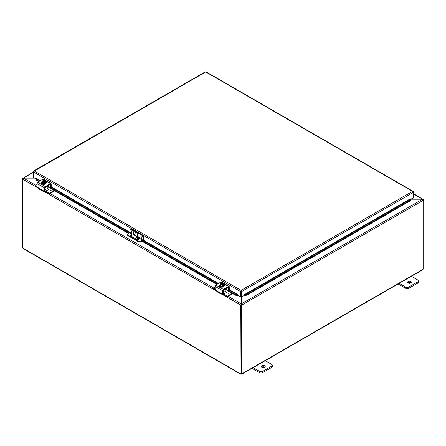 <?xml version="1.0" encoding="UTF-8"?>
<svg xmlns="http://www.w3.org/2000/svg" width="446" height="446" viewBox="0 0 446 446"><rect width="100%" height="100%" fill="white"/><g stroke="black" fill="none" stroke-linecap="round" stroke-linejoin="round"><path stroke-width="0.67" d="M411.106 276.152L417.835 280.038A2.152 1.243 180 0 1 418.465 280.913A2.152 1.243 180 0 1 417.835 281.794L408.703 287.068A2.152 1.243 180 0 1 405.659 287.068L398.93 283.182M408.129 283.004A1.884 1.087 180 0 1 407.577 282.234A1.884 1.087 180 0 1 409.467 281.142A1.884 1.087 180 0 1 411.351 282.234A1.884 1.087 180 0 1 410.186 283.238A1.884 1.087 180 0 1 408.129 283.004M398.1 283.968L405.659 288.333A2.152 1.243 0 0 0 408.703 288.333L417.835 283.059A2.152 1.243 0 0 0 418.465 282.179L418.465 280.913M411 282.864A1.884 1.087 0 0 0 407.928 282.864M137.663 239.614L137.663 235.41L138.115 235.148A3.228 1.862 -120 0 0 135.829 231.195L134.307 230.314A3.228 1.862 -120 0 0 132.696 230.153L132.245 230.415A3.228 1.862 60 0 0 131.576 231.892L131.576 236.402M135.829 231.195L135.383 231.452A3.228 1.862 60 0 1 137.663 235.41M135.383 231.452L133.861 230.576L134.307 230.314M132.245 230.415A3.228 1.862 60 0 1 133.861 230.576M136.141 234.529A2.152 1.243 60 0 1 135.696 235.516A2.152 1.243 60 0 1 133.544 234.273A2.152 1.243 60 0 1 133.544 231.786A2.152 1.243 60 0 1 135.205 232.36A2.152 1.243 60 0 1 136.141 234.529M136.047 236.887A0.675 0.39 60 0 1 136.186 236.581A0.675 0.39 60 0 1 136.855 236.971A0.675 0.39 60 0 1 136.855 237.746A0.675 0.39 60 0 1 136.337 237.567A0.675 0.39 60 0 1 136.047 236.887M138.115 235.148L138.115 239.574M136.576 236.653L136.493 236.603A0.675 0.39 -120 0 0 136.493 236.631A0.675 0.39 -120 0 0 136.994 237.467M133.794 231.697A2.152 1.243 -120 0 0 133.995 234.011A2.152 1.243 -120 0 0 135.896 235.343M264.98 360.519L271.709 364.399A2.152 1.243 180 0 1 272.339 365.28A2.152 1.243 180 0 1 271.709 366.16L262.577 371.434A2.152 1.243 180 0 1 259.533 371.434L252.804 367.549M262.003 367.37A1.884 1.087 180 0 1 261.451 366.601A1.884 1.087 180 0 1 263.335 365.508A1.884 1.087 180 0 1 265.225 366.601A1.884 1.087 180 0 1 264.06 367.604A1.884 1.087 180 0 1 262.003 367.37M251.973 368.335L259.533 372.7A2.152 1.243 -0 0 0 262.577 372.7L271.709 367.426A2.152 1.243 -0 0 0 272.339 366.545L272.339 365.28M264.874 367.231A1.884 1.087 -0 0 0 261.802 367.231M410.889 199.223L422.574 199.223L411.028 199.145M241.197 296.724L241.197 303.86L240.751 305.081L221.684 294.076M241.197 304.824L240.751 305.081L241.197 304.824L241.197 303.86L228.207 296.361M34.615 178.054L23.426 178.054L22.59 178.534L33.45 171.961L34.214 170.93L33.45 171.37L33.45 177.38L36.226 178.985M39.019 188.613L22.59 179.13L23.426 178.054L33.45 172.268M413.57 193.943L423.41 199.624L413.71 193.72M423.444 199.908L423.41 199.624L422.959 199.886M35.78 185.268L23.426 178.132L34.749 178.132M23.041 178.796L22.3 178.701L22.556 247.519M241.492 305.254L241.041 304.992L241.041 373.659L241.492 373.921L241.492 305.254L241.782 305.081L241.331 304.824L241.331 303.86L422.574 199.223L423.41 200.221L241.782 305.081L241.331 303.86L241.331 296.802M241.041 304.992L241.331 304.824M423.299 199.819L423.7 200.053L423.41 200.221M423.7 200.053L423.7 268.726A0.602 0.346 -60 0 0 423.209 269.161L422.568 269.535M22.634 178.896L22.3 178.701M240.784 305.103L241.041 373.609M22.556 179.108L22.556 247.764A0.602 0.346 60 0 1 22.791 248.071L23.432 248.439M241.492 373.921A0.602 0.346 -60 0 1 241.977 373.793L241.336 374.166A0.602 0.346 0 0 0 241.191 374.166L240.55 373.793A0.602 0.346 60 0 1 240.784 373.754M241.191 373.748L241.191 374.166L240.623 373.754M241.905 373.754L241.336 374.166L241.336 373.832M140.891 236.525L141.365 237.344M131.576 232.884L130.087 232.026L130.087 230.264A2.152 1.243 60 0 1 130.533 229.277A2.152 1.243 60 0 1 131.609 229.383L132.061 229.121A2.152 1.243 -120 0 0 130.985 229.015L130.533 229.277M130.087 232.026A0.541 0.312 -60 0 1 129.708 232.684L128.186 233.565A2.152 1.243 180 0 0 127.556 234.445L127.556 234.964A2.152 1.243 0 0 0 128.186 235.845L128.186 235.321A2.152 1.243 180 0 1 127.556 234.445M141.956 234.836L141.505 235.098A2.152 1.243 60 0 1 143.027 237.735L143.478 237.473A2.152 1.243 -120 0 0 141.956 234.836L136.476 231.675M133.666 230.052L132.061 229.121M143.478 237.473L143.478 239.318A1.076 0.619 -60 0 1 142.714 240.634L141.126 241.554L141.126 241.035L142.648 240.154A0.541 0.312 120 0 0 143.027 239.496L143.027 237.735M141.126 241.035A2.152 1.243 180 0 1 138.082 241.035L128.186 235.321M138.082 241.035L138.082 241.554A2.152 1.243 0 0 0 141.126 241.554M138.082 241.554L128.186 235.845M138.115 237.98L138.65 238.287A1.344 0.775 180 0 1 139.041 238.839A1.344 0.775 180 0 1 138.21 239.558A1.344 0.775 180 0 1 136.744 239.385L131.04 236.096A1.344 0.775 180 0 1 130.645 235.544A1.344 0.775 180 0 1 131.576 234.802M136.66 237.138L136.989 237.328M141.505 235.098L137.312 232.673M132.83 230.086L131.609 229.383M138.962 239.095A1.344 0.775 0 0 0 138.65 238.811L138.115 238.499M131.576 235.326A1.344 0.775 0 0 0 130.723 235.806M36.182 179.303L36.193 180.167L36.182 179.303M39.967 180.881L36.271 178.746L36.494 178.394L40.38 180.641M36.271 179.61L39.22 181.31M50.526 187.838L128.955 233.119M142.346 240.851L217.314 284.13M228.62 290.658L235.477 294.622L235.399 295.18L237.211 295.369L237.289 294.812L235.477 294.622M237.523 295.168A0.909 0.524 120 0 1 237.222 295.363L237.523 294.46L237.523 295.202L240.567 296.958L240.567 291.55L33.45 171.966M244.96 295.369L246.772 295.18L246.694 294.622L244.882 294.812L244.949 295.363A0.909 0.524 -120 0 1 244.648 295.168M246.694 294.622L410.51 200.042L410.588 200.6L410.515 199.178L244.871 294.806L244.648 294.46L410.292 198.855M410.287 198.827L410.51 200.042M36.193 180.167L38.696 181.611M47.878 186.913L128.437 233.42M138.115 239.011L138.706 239.351M141.822 241.152L216.789 284.431M225.971 289.733L235.399 295.18M246.772 295.18L410.588 200.6M241.018 291.288L241.152 296.702L241.604 296.958L241.604 291.55L241.085 290.368L240.567 291.338L241.018 291.288L241.018 296.702L240.567 296.958M241.604 296.958L244.648 295.202L244.648 294.46M413.152 191.908L413.336 197.812L410.554 199.418M237.523 294.46L229.289 289.71M413.336 191.802L205.695 71.923L33.628 171.476M241.152 291.288L241.604 291.55L413.336 192.399L412.572 191.362L413.291 191.618L412.572 191.88M205.177 72.062L206.214 72.062M240.567 291.338L241.085 290.368L412.572 191.362M413.336 194.222L413.487 194.049A1.076 0.619 120 0 0 413.687 192.521A1.076 0.619 120 0 0 413.336 192.494M413.336 192.962A0.541 0.312 -60 0 1 413.336 193.731M50.565 184.716A0.541 0.312 120 0 0 50.186 184.499L50.565 184.716L50.509 187.85L47.878 186.389M51.017 187.471L50.565 187.733M43.97 191.094L43.97 191.094A2.152 1.243 -60 0 1 42.894 191.2A2.152 1.243 -60 0 1 42.571 190.843L43.056 190.565L37.107 187.136L36.929 183.512L44.539 187.905A1.076 0.619 -60 0 1 45.297 186.59L50.437 183.624A1.076 0.619 -60 0 1 50.978 183.568A1.076 0.619 -60 0 1 51.201 184.059L51.201 187.365L129.702 232.689M44.99 190.949L44.355 191.317L43.056 190.565L42.571 190.843L43.056 190.565M44.539 191.211L44.539 187.905M38.412 187.883L39.148 188.864A2.152 1.243 120 0 0 39.465 189.221L42.894 191.2M50.186 184.499L45.553 187.175A0.541 0.312 120 0 0 45.169 187.833L47.878 186.261A0.541 0.312 -120 0 0 47.772 185.893M50.978 183.568L43.362 179.175A1.076 0.619 120 0 0 42.827 179.225L37.687 182.197A1.076 0.619 120 0 0 36.929 183.512M45.514 181.572A1.21 0.697 180 0 1 46.412 182.247A1.21 0.697 180 0 1 46.061 182.743L46.027 182.76M42.955 184.265A1.21 0.697 180 0 1 41.712 183.568A1.21 0.697 180 0 1 41.712 183.551M45.169 190.843L45.169 187.833M42.877 181.249L42.877 180.608A2.776 1.606 60 0 1 42.9 180.602L45.135 181.896A2.776 1.606 60 0 1 45.157 181.923L45.157 182.615L44.7 182.353M42.442 180.864A2.776 1.606 -120 0 0 42.42 180.87A2.286 1.316 -60 0 0 41.985 181.26A2.286 0.485 -98.8 0 1 42.231 181.622A1.617 0.931 0 0 0 43.368 182.28A1.617 0.931 0 0 0 44.678 182.158L44.444 182.024A1.293 0.747 180 0 1 43.145 182.024A1.293 0.747 180 0 1 42.498 181.377A1.293 0.747 180 0 1 42.677 180.998L42.442 180.864A1.617 0.931 0 0 0 42.231 181.622A2.286 0.485 -98.8 0 1 42.47 182.303A2.286 1.801 -155.1 0 1 43.368 182.28A2.286 1.801 -155.1 0 1 44.271 182.581A2.286 1.316 120 0 1 44.7 182.191A2.776 1.606 -120 0 0 44.678 182.158M44.288 182.068L42.677 180.998M45.157 182.615L44.7 182.882L44.7 182.191M43.987 180.452A2.286 1.801 24.9 0 1 44.02 180.457A2.286 1.801 24.9 0 1 44.204 180.479A1.617 0.931 0 0 0 43.78 180.446A1.617 0.931 0 0 0 42.9 180.602M42.877 180.608A2.286 1.316 -60 0 1 43.067 180.541A2.286 1.316 -60 0 1 43.162 180.519M45.135 181.896A1.617 0.931 0 0 0 45.347 181.137A2.286 0.485 81.2 0 1 45.587 181.817A2.286 1.316 120 0 0 45.157 181.923M45.587 181.817L45.587 182.994L44.271 183.752L44.271 182.581M42.677 181.132A1.293 0.747 0 0 0 42.504 181.444M45.074 181.444A1.293 0.747 0 0 0 43.134 180.87M43.134 180.736A1.293 0.747 180 0 1 44.427 180.73A1.293 0.747 180 0 1 45.079 181.377A1.293 0.747 180 0 1 44.901 181.756M45.347 181.137A1.617 0.931 0 0 0 44.204 180.479A2.286 1.801 24.9 0 1 45.107 180.781A2.286 0.485 81.2 0 1 45.347 181.137M44.271 183.752L42.47 183.473L42.47 182.303M42.47 183.473L41.985 181.26M46.005 182.888A2.241 1.293 180 0 1 46.027 183.066A2.241 1.293 180 0 1 44.645 184.259A2.241 1.293 180 0 1 42.203 183.981A2.241 1.293 180 0 1 41.55 183.066A2.241 1.293 180 0 1 41.573 182.888M45.587 181.946A2.241 1.293 180 0 1 46.027 182.715A2.241 1.293 180 0 1 44.645 183.908A2.241 1.293 180 0 1 42.203 183.629A2.241 1.293 180 0 1 41.55 182.715A2.241 1.293 180 0 1 41.985 181.946M50.398 190.063L51.206 190.252L50.398 190.063M45.169 190.849A1.076 0.619 -120 0 0 45.598 191.245L48.642 189.489A1.076 0.619 60 0 1 47.878 188.167L47.878 186.261M48.642 189.489L50.677 188.53M35.691 186.049L35.691 185.319L36.929 184.605M35.691 185.53L36.929 186.238M49.394 193.96L49.394 193.224L49.027 193.224L49.027 193.96L49.394 193.96L54.735 190.871M49.394 193.224L54.105 190.509M49.027 193.96L45.787 192.087A2.152 1.243 60 0 1 44.823 191.133M36.985 187.002L35.691 186.261M45.598 191.245L49.027 193.224M228.659 287.542A0.541 0.312 120 0 0 228.28 287.319L228.659 287.542L228.603 290.669L225.971 289.214M229.11 290.29L228.659 290.552M222.063 293.914L222.063 293.914A2.152 1.243 -60 0 1 220.982 294.02A2.152 1.243 -60 0 1 220.664 293.663L221.149 293.384L215.201 289.956L215.017 286.332L222.632 290.725A1.076 0.619 -60 0 1 223.39 289.409L228.53 286.443A1.076 0.619 -60 0 1 229.066 286.388A1.076 0.619 -60 0 1 229.289 286.884L229.289 290.184L237.3 294.806M223.078 293.775L222.448 294.137L221.149 293.384L220.664 293.663L221.149 293.384M222.632 294.031L222.632 290.725M216.5 290.703L217.235 291.684A2.152 1.243 120 0 0 217.559 292.041L220.982 294.02M228.28 287.319L223.641 289.995A0.541 0.312 120 0 0 223.262 290.653L225.971 289.08A0.541 0.312 -120 0 0 225.866 288.713M229.066 286.388L221.456 281.995A1.076 0.619 120 0 0 220.921 282.05L215.78 285.016A1.076 0.619 120 0 0 215.017 286.332M223.608 284.397A1.21 0.697 180 0 1 224.505 285.072A1.21 0.697 180 0 1 224.154 285.563L224.121 285.585M221.043 287.085A1.21 0.697 180 0 1 219.806 286.388A1.21 0.697 180 0 1 219.806 286.371M227.12 296.049L227.12 296.78L227.488 296.78L227.488 296.049L223.691 294.065A1.076 0.619 -120 0 1 223.262 293.669L223.262 290.653M220.971 284.069L220.971 283.427A2.776 1.606 60 0 1 220.993 283.422L223.229 284.715A2.776 1.606 60 0 1 223.251 284.743L223.251 285.434L222.794 285.172M220.536 283.684A2.776 1.606 -120 0 0 220.514 283.689A2.286 1.316 -60 0 0 220.079 284.085A2.286 0.485 -98.8 0 1 220.324 284.442A1.617 0.931 0 0 0 221.461 285.1A1.617 0.931 0 0 0 222.771 284.977L222.537 284.843A1.293 0.747 180 0 1 221.238 284.849A1.293 0.747 180 0 1 220.592 284.202A1.293 0.747 180 0 1 220.77 283.823L220.536 283.684A1.617 0.931 0 0 0 220.324 284.442A2.286 0.485 -98.8 0 1 220.564 285.122A2.286 1.801 -155.1 0 1 221.461 285.1A2.286 1.801 -155.1 0 1 222.364 285.401A2.286 1.316 120 0 1 222.794 285.011A2.776 1.606 -120 0 0 222.771 284.977M222.381 284.888L220.77 283.823M223.251 285.434L222.794 285.702L222.794 285.011M222.08 283.277A2.286 1.801 24.9 0 1 222.114 283.277A2.286 1.801 24.9 0 1 222.298 283.299A1.617 0.931 0 0 0 221.874 283.266A1.617 0.931 0 0 0 220.993 283.422M220.971 283.427A2.286 1.316 -60 0 1 221.155 283.361A2.286 1.316 -60 0 1 221.255 283.338M223.229 284.715A1.617 0.931 0 0 0 223.44 283.957A2.286 0.485 81.2 0 1 223.68 284.643A2.286 1.316 120 0 0 223.251 284.743M223.68 284.643L223.68 285.814L222.364 286.577L222.364 285.401M220.77 283.957A1.293 0.747 0 0 0 220.597 284.269M223.167 284.269A1.293 0.747 0 0 0 221.227 283.689M221.227 283.556A1.293 0.747 180 0 1 222.521 283.55A1.293 0.747 180 0 1 223.173 284.202A1.293 0.747 180 0 1 222.994 284.576M223.44 283.957A1.617 0.931 0 0 0 222.298 283.299A2.286 1.801 24.9 0 1 223.201 283.6A2.286 0.485 81.2 0 1 223.44 283.957M222.364 286.577L220.564 286.299L220.564 285.122M220.564 286.299L220.079 284.085M224.098 285.713A2.241 1.293 180 0 1 224.121 285.886A2.241 1.293 180 0 1 222.738 287.079A2.241 1.293 180 0 1 220.296 286.8A2.241 1.293 180 0 1 219.644 285.886A2.241 1.293 180 0 1 219.661 285.713M223.68 284.765A2.241 1.293 180 0 1 224.121 285.535A2.241 1.293 180 0 1 222.738 286.728A2.241 1.293 180 0 1 220.296 286.449A2.241 1.293 180 0 1 219.644 285.535A2.241 1.293 180 0 1 220.079 284.765M229.3 293.083L228.358 293.083M223.691 294.065L226.735 292.308A1.076 0.619 60 0 1 225.971 290.993L225.971 289.08M226.735 292.308L228.77 291.35M213.785 288.869L213.785 288.138L215.017 287.425M213.785 288.35L215.017 289.058M227.488 296.78L232.829 293.691M227.488 296.049L232.199 293.329M227.12 296.78L223.881 294.906A2.152 1.243 60 0 1 222.916 293.953M215.078 289.828L213.785 289.08M417.835 281.794L417.835 283.059M408.703 288.333L408.703 287.068M405.659 287.068L405.659 288.333M271.709 366.16L271.709 367.426M262.577 372.7L262.577 371.434M259.533 371.434L259.533 372.7M50.114 193.542L213.874 288.088M217.113 291.433L43.591 191.256M22.791 248.071L240.55 373.793M241.977 373.793L423.209 269.161M141.454 237.049L141.192 236.597M129.708 232.684L131.576 233.765M138.115 237.54L142.648 240.154M143.027 239.496L138.115 236.659M135.846 235.349L134.296 234.457M138.65 238.287L138.65 238.811M218.061 283.701L143.027 240.377M244.871 294.806L244.949 295.363M51.201 186.891L129.992 232.377M143.266 240.043L218.473 283.461M34.214 170.93L241.085 290.368M45.297 186.59L37.687 182.197M42.827 179.225L50.437 183.624M50.476 190.481L50.995 190.481M51.206 190.264L50.264 190.264M47.878 188.167L45.169 189.734M223.39 289.409L215.78 285.016M220.921 282.05L228.53 286.443M228.569 293.306L229.088 293.306M225.971 290.993L223.262 292.554M240.65 374.155L23.069 248.539M422.931 269.629L241.883 374.155M205.305 71.845L33.695 170.918M413.085 191.351L206.085 71.845M413.687 192.521L413.336 192.315M51.145 187.482L50.509 187.85M45.118 190.966L44.483 191.328M44.02 180.457A2.799 2.799 0 0 0 43.067 180.541M41.55 182.715L41.55 183.066M46.027 182.715L46.027 183.066M35.619 186.155L35.619 185.425M229.238 290.307L228.603 290.669M223.212 293.786L222.576 294.148M222.114 283.277A2.799 2.799 0 0 0 221.155 283.361M219.644 285.535L219.644 285.886M224.121 285.535L224.121 285.886M213.712 288.975L213.712 288.244"/></g></svg>
